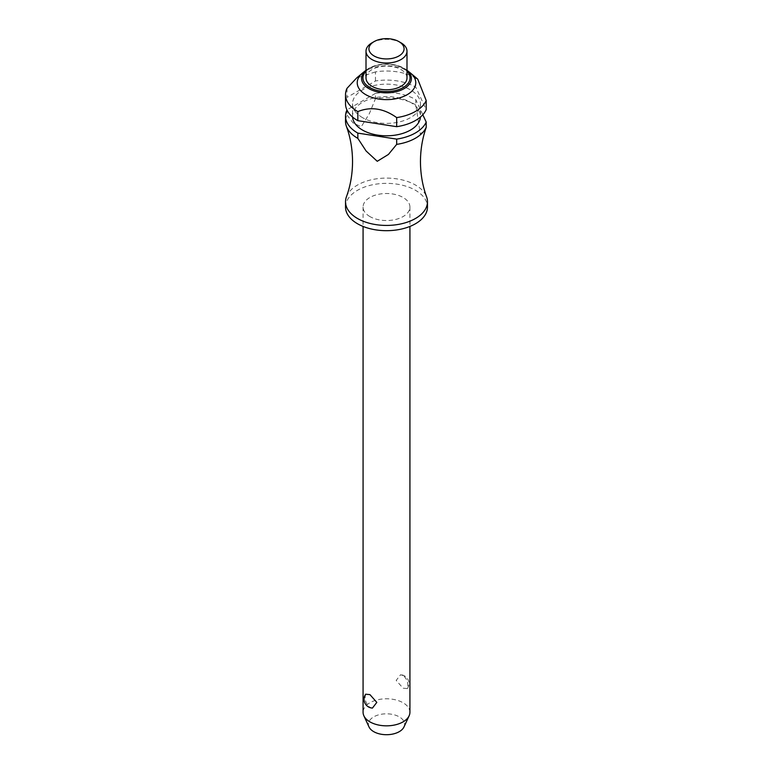 <?xml version="1.0" encoding="UTF-8"?>
<svg xmlns="http://www.w3.org/2000/svg" width="773" height="773" viewBox="0 0 773 773"><rect width="100%" height="100%" fill="white"/><g stroke="black" fill="none" stroke-linecap="round" stroke-linejoin="round"><path stroke-width="0.58" stroke-dasharray="3.87 2.9" d="M346.401 196.883A40.979 23.663 180 0 1 374.828 179.085A40.979 23.663 180 0 1 415.478 185.037A40.979 23.663 180 0 1 426.599 196.883M369.938 216.585A23.422 13.518 180 0 1 363.078 207.019A23.422 13.518 180 0 1 377.533 194.535A23.422 13.518 180 0 1 403.062 197.463A23.422 13.518 180 0 1 409.922 207.019A23.422 13.518 180 0 1 395.467 219.513A23.422 13.518 180 0 1 369.938 216.585M403.062 675.505L400.559 674.742L396.191 680.424L403.062 688.183L407.323 688.608L407.902 685.912C407.883 681.486 406.269 678.018 403.062 675.505M409.922 712.31A23.422 13.518 0 0 0 403.062 702.754A23.422 13.518 0 0 0 377.533 699.816A23.422 13.518 0 0 0 363.078 712.31M372.441 708.068L369.938 707.305C366.731 704.792 365.117 701.324 365.098 696.898L365.677 694.202M345.521 207.019A40.979 23.663 180 0 1 370.818 185.162A40.979 23.663 180 0 1 415.478 190.293A40.979 23.663 180 0 1 427.479 207.019M362.489 117.631A33.954 19.605 180 0 1 352.546 103.766A33.954 19.605 180 0 1 373.504 85.648A33.954 19.605 180 0 1 410.511 89.9A33.954 19.605 180 0 1 420.454 103.766A33.954 19.605 180 0 1 399.496 121.883A33.954 19.605 180 0 1 362.489 117.631M352.575 117.042A33.954 19.605 180 0 1 352.546 116.192A33.954 19.605 180 0 1 373.504 98.084A33.954 19.605 180 0 1 410.511 102.336A33.954 19.605 180 0 1 420.454 116.192A33.954 19.605 180 0 1 420.425 117.042M347.029 88.306L347.029 97.388L375.465 80.981A40.979 23.663 180 0 1 415.478 87.03A40.979 23.663 180 0 1 415.797 87.214L426.203 109.64M375.465 80.981L375.465 71.899A40.979 23.663 180 0 1 415.478 77.947A40.979 23.663 180 0 1 415.797 78.131L415.797 87.214M362.875 72.749A29.277 16.9 180 0 1 407.197 70.778A29.277 16.9 180 0 1 410.125 72.749M375.465 71.899L356.546 78.063M372.006 42.815A20.494 11.827 180 0 1 400.994 42.815M366.006 77.947A20.494 11.827 180 0 1 378.654 67.019A20.494 11.827 180 0 1 400.994 69.589A20.494 11.827 180 0 1 406.994 77.947M346.951 109.979A40.979 23.663 180 0 1 347.029 109.824L347.029 115.08A40.979 23.663 0 0 0 345.521 121.458M369.021 726.949A18.088 10.445 180 0 1 377.466 715.209A18.088 10.445 180 0 1 399.293 716.88A18.088 10.445 180 0 1 403.979 726.949M345.521 103.766A40.979 23.663 180 0 1 347.029 97.388M415.797 104.906A40.979 23.663 0 0 0 415.478 104.722A40.979 23.663 0 0 0 375.465 98.664L375.465 93.407A40.979 23.663 180 0 1 415.478 99.466A40.979 23.663 180 0 1 415.797 99.649L415.797 104.906L420.29 133.942L425.421 129.767M417.729 79.146L415.797 78.131M422.802 114.742L415.797 99.649M347.029 115.08L353.077 122.946L361.242 126.801L369.417 113.515L375.465 98.664M375.465 93.407L347.029 109.824M366.006 70.285A24.91 14.378 180 0 1 366.392 69.976A24.91 14.378 180 0 1 368.885 68.295A24.91 14.378 180 0 1 404.115 68.295A24.91 14.378 180 0 1 406.608 69.976A24.91 14.378 180 0 1 406.994 70.285L406.608 69.976C394.906 62.729 382.355 62.149 368.963 68.246L366.006 70.275M406.994 71.232A23.567 13.605 0 0 0 369.842 68.333A23.567 13.605 0 0 0 366.006 71.232M363.078 207.019L363.078 226.441M352.546 103.766L352.546 116.192M407.323 688.608A8.783 8.783 0 0 0 400.559 674.742M420.454 103.766L420.454 116.192M409.922 207.019L409.922 226.441"/><path stroke-width="1.16" d="M426.203 127.332L425.421 129.767C422.155 139.816 420.502 150.435 420.454 161.605C420.531 174.157 422.58 185.916 426.599 196.883A40.979 23.663 180 0 1 427.479 201.763A40.979 23.663 180 0 1 402.182 223.629A40.979 23.663 180 0 1 357.522 218.498A40.979 23.663 180 0 1 345.521 201.763A40.979 23.663 180 0 1 346.401 196.883C350.42 185.916 352.469 174.157 352.546 161.605C352.469 149.063 350.42 137.304 346.401 126.337A40.979 23.663 0 0 0 357.522 138.183A40.979 23.663 0 0 0 357.841 138.367L357.841 133.111L396.675 139.111L396.675 144.377L388.413 154.455L377.253 161.296L366.102 150.996L357.841 138.367M363.078 226.441L363.078 712.31A23.422 13.518 0 0 0 363.87 715.788A23.422 13.518 0 0 0 369.938 721.876A23.422 13.518 0 0 0 392.578 725.374A23.422 13.518 0 0 0 409.13 715.788A23.422 13.518 0 0 0 409.922 712.31L409.922 226.441M365.677 694.202L369.938 694.627L376.809 702.386L372.441 708.068A8.783 8.783 0 0 1 365.677 694.202M427.479 201.763L427.479 207.019A40.979 23.663 180 0 1 402.182 228.885A40.979 23.663 180 0 1 357.522 223.755A40.979 23.663 180 0 1 345.521 207.019L345.521 201.763M420.425 117.042A33.954 19.605 180 0 1 398.82 134.463A33.954 19.605 180 0 1 362.489 130.057A33.954 19.605 180 0 1 352.575 117.042M365.803 94.683A29.277 16.9 180 0 1 362.363 73.174A29.277 16.9 180 0 1 362.875 72.749L366.006 70.275A24.91 14.378 180 0 0 368.885 88.634A24.91 14.378 180 0 0 404.115 88.634A24.91 14.378 180 0 0 406.994 70.285L410.125 72.749A29.277 16.9 180 0 1 410.637 73.174A29.277 16.9 180 0 1 405.207 95.726A29.277 16.9 180 0 1 365.803 94.683M362.363 73.174L356.546 78.063L347.029 88.306A40.979 23.663 180 0 0 345.521 94.683L345.521 103.766A40.979 23.663 180 0 0 357.522 120.501A40.979 23.663 180 0 0 357.841 120.675L357.841 111.592C370.779 106.355 383.727 108.355 396.675 117.602L396.675 126.685L357.841 120.675M357.841 111.592A40.979 23.663 180 0 1 357.522 111.418A40.979 23.663 180 0 1 345.521 94.683M400.994 42.815L398.916 41.616L400.994 42.815A20.494 11.827 180 0 1 406.994 51.182A20.494 11.827 180 0 1 394.346 62.111A20.494 11.827 180 0 1 372.006 59.55A20.494 11.827 180 0 1 366.006 51.182A20.494 11.827 180 0 1 372.006 42.815L374.084 41.616A17.566 10.136 180 0 1 398.916 41.616L398.916 41.616A17.566 10.136 180 0 1 398.916 55.965A17.566 10.136 180 0 1 374.084 55.965A17.566 10.136 180 0 1 374.084 41.616M406.994 51.182L406.994 77.947A20.494 11.827 180 0 1 394.346 88.885A20.494 11.827 180 0 1 372.006 86.315A20.494 11.827 180 0 1 366.006 77.947L366.006 51.182M357.841 133.111A40.979 23.663 180 0 1 357.522 132.927A40.979 23.663 180 0 1 345.521 116.192A40.979 23.663 180 0 1 346.951 109.979M345.521 116.192L345.521 121.458A40.979 23.663 0 0 0 346.401 126.337M409.13 715.788L403.979 726.949A18.088 10.445 180 0 1 391.196 734.35A18.088 10.445 180 0 1 373.707 731.645A18.088 10.445 180 0 1 369.021 726.949L363.87 715.788M396.675 144.377A40.979 23.663 0 0 0 426.203 127.323L426.203 122.066L422.802 114.742M396.675 126.685A40.979 23.663 180 0 0 426.203 109.64L426.203 100.558L417.729 79.146L410.637 73.174M426.203 122.066A40.979 23.663 180 0 1 396.675 139.111M426.203 100.558A40.979 23.663 180 0 1 396.675 117.602M366.006 71.232A23.567 13.605 0 0 0 369.842 87.571A23.567 13.605 0 0 0 403.158 87.571A23.567 13.605 0 0 0 406.994 71.232"/></g></svg>
